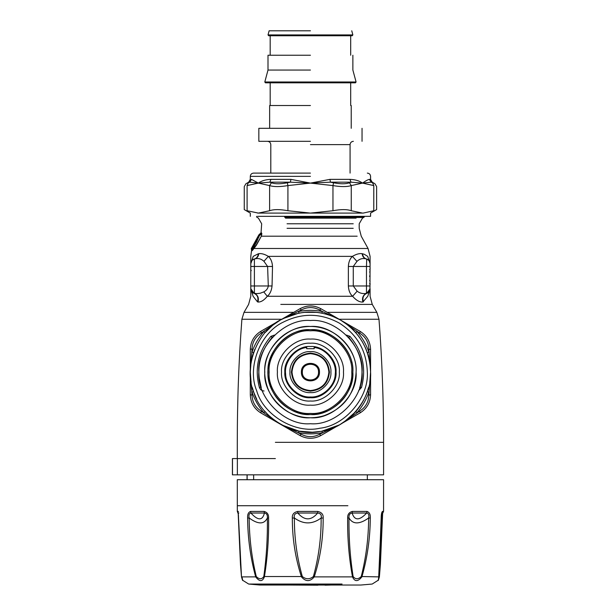 <?xml version="1.0" encoding="UTF-8"?>
<svg xmlns="http://www.w3.org/2000/svg" width="616" height="616" viewBox="0 0 616 616"><rect width="100%" height="100%" fill="white"/><g stroke="black" fill="none" stroke-linecap="round" stroke-linejoin="round"><path stroke-width="0.92" d="M369.623 280.357L370.085 281.227L369.823 280.234M369.623 275.829L370.085 276.222L369.623 276.607M369.623 272.087L370.085 271.217L369.823 272.21M251.251 270.663L250.789 269.677M259.013 237.006L258.812 236.013L255.625 242.696L251.582 248.094L257.988 236.513L258.566 235.582L258.728 236.182C258.343 238.43 253.461 246.439 252.36 247.54L252.722 247.07M370.085 284.554L370.085 283.406L370.085 284.554L369.623 283.56M369.623 269.639L370.085 270.162M370.085 269.038L370.085 267.883M370.077 263.355L369.931 291.014M368.576 260.183L366.474 258.997C368.73 259.767 369.931 261.338 370.085 263.71L367.69 256.371L364.218 254.254L362.116 253.677C359.359 253.284 356.125 254.185 352.421 256.371C349.942 258.681 348.587 262.046 348.363 266.466L348.363 285.97C348.618 290.536 350.027 293.971 352.598 296.281C356.248 300.392 359.675 302.31 362.878 302.04L367.783 296.281L369.469 291.114M366.774 293.355L370.085 288.735L367.783 296.281C370.847 296.281 370.847 296.281 367.783 296.281L370.077 289.012M369.046 291.745L368.668 292.169M368.653 292.192L368.106 292.662M362.116 253.677C362.431 256.395 363.733 258.135 366.004 258.874C362.709 257.988 359.69 258.828 356.957 261.377L353.268 266.466L353.268 285.97L357.141 291.175C359.667 293.231 362.786 293.978 366.474 293.416L369.061 291.73M369.854 290.236L370.047 289.366M251.905 260.599L250.789 263.71C250.943 261.338 252.144 259.767 254.4 258.997C256.703 258.25 258.019 256.502 258.343 253.761L253.184 256.371L250.789 263.71L250.789 288.735L253.091 296.281L251.813 291.73L254.139 293.362L256.957 293.624L260.275 293.224L263.748 291.892C266.389 290.529 267.906 288.558 268.299 285.97L267.606 266.466L263.933 261.292C261.169 258.805 258.15 257.996 254.87 258.874L252.668 259.867M253.407 293.054L254.131 293.362L250.789 288.735L253.091 296.281L257.473 301.84C258.643 297.79 257.534 294.964 254.139 293.362L253.184 292.931M281.735 319.257L241.888 319.257L244.021 312.351L248.61 304.404L250.789 296.281L250.789 288.858M250.789 288.935L250.935 289.944M250.804 289.15L251.105 290.475M252.267 292.23L252.768 292.662M251.582 248.094L252.968 246.731M258.805 237.114L258.196 236.629L258.774 236.721L258.566 235.582M252.075 247.178L257.988 236.513M252.121 247.863L252.591 248.718L256.595 241.957L259.444 235.366L259.436 234.65L258.828 234.942L251.69 247.863L251.22 248.764L251.628 249.988M369.985 262.724L370.085 263.694M367.69 256.371C370.878 256.371 370.878 256.371 367.69 256.371L369.33 261.099L368.314 259.944M368.199 259.852L367.56 259.436M362.878 302.04C361.838 297.89 363.032 295.01 366.474 293.416L366.474 266.466L370.085 266.466M257.473 301.84L257.996 302.033C261.007 302.171 264.11 300.254 267.298 296.281L352.598 296.281L357.141 291.175M363.409 301.848C362.231 297.798 363.34 294.972 366.743 293.362L367.598 292.985M251.99 249.85L252.406 247.863L252.837 247.309L253.653 248.225L256.402 244.737L261.276 236.259L261.646 233.903L259.182 235.789L259.213 234.942L260.868 233.164M251.767 248.764L251.952 249.988L253.053 248.933L252.591 248.718M250.889 262.724L251.135 261.9M251.597 261.022L251.959 260.537M252.021 260.468L252.706 259.829M257.996 302.033C259.036 297.882 257.842 295.01 254.4 293.416L254.4 285.97L250.789 285.97M263.933 261.292L268.337 256.371C270.855 258.643 272.249 262.008 272.511 266.466L272.049 285.97C271.541 290.675 269.954 294.109 267.298 296.281L263.748 291.892M251.559 248.756L252.391 247.878M258.835 235.582L259.043 236.721M368.953 260.583L369.315 261.076M369.723 261.862L370.024 262.893M362.531 253.761C362.855 256.502 364.171 258.25 366.474 258.997L367.113 259.221M254.87 258.874C257.142 258.135 258.443 256.395 258.759 253.677C261.5 253.291 264.695 254.192 268.337 256.371L352.421 256.371L356.957 261.377M253.284 259.452L253.761 259.221M253.184 256.371C249.996 256.371 249.996 256.371 253.184 256.371L251.921 260.583M252.16 249.988L252.144 250.704L253.215 249.495L253.838 248.002M272.049 285.97L254.4 285.97L254.4 266.466L250.789 266.466M252.837 247.309L256.402 241.857L259.182 235.789M255.601 240.825L255.201 241.58M253.215 249.495L253.053 248.933L253.653 248.225L253.792 248.725M258.512 235.566L259.444 235.366M370.085 263.71L370.085 256.371L368.052 248.487L253.977 248.487L256.533 244.975L261.276 236.259M286.086 236.198L357.165 236.198L261.407 236.198L261.831 233.664L259.213 235.666M261.831 233.664L261.076 232.848M261.815 233.541L261.454 232.825M284.646 217.04L364.241 217.04L363.586 217.494L284.954 217.494M381.35 516.085L383.552 511.434L383.575 479.718L237.299 479.718L237.322 511.434L238.253 513.89M317.71 511.434L317.671 513.028C320.62 513.382 321.783 515.03 321.152 517.987C321.244 538.014 318.657 557.526 313.39 576.522L314.245 576.892C310.033 581.843 305.775 581.843 301.463 576.892C295.295 557.811 292.254 538.199 292.338 518.056C292.022 514.522 293.809 512.32 297.721 511.434L317.71 511.434C321.675 512.32 323.492 514.529 323.169 518.056C323.285 538.184 320.305 557.796 314.245 576.892L352.506 576.892C348.995 557.811 347.385 538.199 347.663 518.056C347.463 514.522 349.026 512.32 352.36 511.434L352.106 513.028C354.546 520.766 359.405 520.766 366.689 513.028C368.63 513.382 369.284 515.03 368.653 517.987C368.522 538.014 366.058 557.526 361.245 576.522C358.142 579.494 355.432 579.494 353.122 576.522C350.127 557.542 348.756 538.03 349.002 517.987C348.702 515.03 349.734 513.374 352.106 513.028L366.689 513.028L367.028 511.434C369.469 512.32 370.555 514.529 370.285 518.056C370.147 538.184 367.352 557.796 361.885 576.892C357.881 581.843 354.754 581.843 352.506 576.892L353.122 576.522M382.474 514.152L379.387 576.892C377.939 581.843 377.777 581.843 378.902 576.892L381.181 518.056C381.219 514.522 381.635 512.32 382.436 511.434L381.574 514.037M238.438 511.434L237.684 511.434C238.192 512.32 238.477 514.529 238.538 518.056L241.495 576.892L255.679 576.892C250.466 557.811 247.778 538.199 247.617 518.056C247.363 514.522 248.333 512.32 250.535 511.434L250.889 513.028C258.004 520.766 262.516 520.766 264.418 513.028C266.651 513.382 267.637 515.03 267.382 517.987C267.644 538.014 266.451 557.526 263.81 576.522C261.723 579.494 259.213 579.494 256.271 576.522C251.682 557.542 249.311 538.03 249.157 517.987C248.541 515.03 249.126 513.374 250.889 513.028L264.418 513.028L264.141 511.434C267.298 512.32 268.784 514.529 268.599 518.056C268.892 538.184 267.483 557.796 264.38 576.892C262.424 581.843 259.521 581.843 255.679 576.892L256.271 576.522M241.495 576.892L241.495 576.892C242.943 581.843 243.097 581.843 241.972 576.892M238.161 513.005L240.486 564.549L241.48 576.815L242.511 580.18L248.687 584.053L342.057 584.053M378.393 580.126L372.187 584.053L360.822 585.038L260.052 585.038L248.687 584.053M347.663 518.056L349.002 517.987C352.906 524.516 359.459 524.516 368.653 517.987L370.285 518.056M378.902 576.892L361.245 576.522M378.632 578.64L381.281 518.033L381.766 513.19L382.759 513.028M379.387 576.892L379.34 576.522C378.617 579.494 378.478 579.494 378.925 576.522M263.81 576.522L302.317 576.522C296.95 557.542 294.309 538.03 294.371 517.987C293.724 515.03 294.872 513.374 297.798 513.028C304.55 520.766 311.18 520.766 317.671 513.028L297.798 513.028L297.721 511.434M292.338 518.056L294.371 517.987C303.449 524.516 312.374 524.516 321.152 517.987L323.169 518.056M247.617 518.056L249.157 517.987C258.081 524.516 264.156 524.516 267.382 517.987L268.599 518.056M237.684 511.434L238.13 513.051M313.39 576.522C309.725 579.494 306.029 579.494 302.317 576.522M381.265 519.18L382.043 517.987M317.925 585.2L289.782 585.038M253.646 479.718L253.646 474.844M247.131 479.718L247.131 474.844M237.368 474.844L383.575 474.844L232.486 474.844L232.486 458.589L237.368 458.589L237.368 474.844M310.441 392.6C320.574 393.516 331.832 382.251 330.915 372.118C331.832 361.985 320.574 350.72 310.441 351.636C300.308 350.72 289.043 361.985 289.959 372.118C289.043 382.251 300.308 393.516 310.441 392.6M306.699 348.702L306.699 347.532L306.699 348.702L314.175 348.702L314.175 347.532L314.175 348.702M306.699 346.793L306.699 347.532C294.964 348.379 283.83 362.362 285.639 373.989C285.601 385.762 298.706 397.921 310.441 396.989C322.168 397.921 335.281 385.762 335.235 373.989C337.044 362.362 325.918 348.379 314.175 347.532L314.175 346.793M291.43 372.118C292.639 360.66 298.976 354.323 310.441 353.114C321.899 354.323 328.236 360.66 329.445 372.118C328.236 383.583 321.899 389.913 310.441 391.122C298.976 389.913 292.639 383.583 291.43 372.118M257.665 213.09L363.217 213.09L373.781 210.734C377.531 209.24 377.531 209.24 373.781 210.734L373.796 185.593M373.781 185.585C377.531 186.925 377.531 186.925 373.781 185.585L372.572 182.775L373.781 185.585L362.516 183.106L351.02 182.174L349.449 182.775L351.259 185.585C347.031 186.925 340.933 186.925 332.963 185.585L333.556 182.775L330.469 182.174L310.441 183.106L329.945 179.356L349.95 179.356C355.247 179.579 359.436 180.834 362.516 183.106C365.704 180.834 368.014 179.579 369.454 179.356L369.446 179.356C370.947 179.356 370.947 179.356 369.454 179.356L371.048 182.174L362.516 183.106L351.259 185.585L351.259 210.734C347.031 209.24 340.933 209.24 332.963 210.734L332.963 185.585L310.441 183.106L290.405 182.174L287.318 182.775L287.918 185.585C279.941 186.925 273.843 186.925 269.615 185.585L271.425 182.775L269.854 182.174L258.358 183.106L249.827 182.174L248.302 182.775L247.093 185.585C243.343 186.925 243.343 186.925 247.093 185.585L247.093 210.734C243.351 209.24 243.351 209.24 247.093 210.734L258.358 213.09L269.615 210.734L269.615 185.585L258.358 183.106C261.438 180.834 265.627 179.579 270.925 179.356L290.937 179.356L310.441 183.106L287.918 185.585L287.918 210.734C279.941 209.24 273.843 209.24 269.615 210.734M257.665 216.339L370.578 216.339L370.578 213.09L376.615 209.602L376.615 186.594L374.982 183.776L372.203 182.174L370.578 179.356L370.578 176.353C370.378 174.39 369.292 173.304 367.329 173.104M287.918 210.734L310.441 213.09L332.963 210.734M351.259 210.734L362.516 213.09M372.572 182.775C375.768 184.107 375.768 184.107 372.572 182.775L371.055 182.174C372.58 182.174 372.58 182.174 371.048 182.174M249.827 182.174C248.294 182.174 248.294 182.174 249.827 182.174L251.42 179.356L258.358 183.106L247.093 185.585M329.945 179.356L330.469 182.174L351.02 182.174L349.95 179.356M270.925 179.356L269.854 182.174L290.405 182.174L290.937 179.356M250.296 216.339L250.296 213.09L244.267 209.602L244.267 186.594L245.892 183.776L248.672 182.174L250.296 179.356L250.296 176.353C250.496 174.39 251.582 173.304 253.553 173.104L310.441 173.104M339.408 424.817L319.612 434.257L320.697 435.635M339.347 424.871L321.005 435.458C313.96 439.216 306.914 439.216 299.877 435.458L301.262 434.257L280.372 424.201L299.877 435.458L260.56 412.758M280.326 424.17L261.215 411.134L260.861 412.936C254.092 408.716 250.573 402.618 250.296 394.64L252.036 395.241L250.296 372.172M250.296 394.64L250.296 372.118L252.036 348.995L250.304 349.241M250.296 349.595L250.296 372.118L250.296 349.595C250.573 341.618 254.092 335.52 260.861 331.3L261.215 333.102L280.372 320.035L301.262 309.987L300.185 308.601M370.578 372.172L370.578 372.118C369.8 349.726 359.983 332.486 341.118 320.397C321.467 309.64 301.624 309.294 281.604 319.342L299.877 308.778C306.914 305.02 313.96 305.02 321.005 308.778L319.612 309.987L322.299 311.504L321.945 313.09M340.556 320.066L359.659 333.102L360.314 331.477M322.307 311.504L340.509 320.035L321.005 308.778L360.014 331.3C366.782 335.52 370.308 341.618 370.578 349.595L368.838 348.995L370.578 372.064M360.345 412.743L359.659 411.134L340.509 424.201L360.014 412.936L340.055 424.455M370.578 349.595L370.578 372.118L368.838 395.241L370.578 394.64C370.308 402.618 366.782 408.716 360.014 412.936L340.509 424.201M272.688 325.302L265.103 332.601L263.879 331.539C258.597 337.622 254.639 344.467 252.013 352.09L253.553 352.614L252.306 356.71L254.785 349.334M251.105 362.324L250.974 363.132M251.097 381.874L250.442 376.245L251.105 381.905M253.553 391.622L252.306 387.518L253.553 391.622L252.013 392.153C254.639 399.769 258.597 406.614 263.879 412.697L265.103 411.634L268.029 414.76L264.51 410.941M281.604 424.894L299.153 431.185M294.71 430.161L298.883 431.138L298.575 432.732C306.483 434.265 314.391 434.265 322.299 432.732L321.991 431.138L338.846 425.125M344.036 421.998L355.771 411.634C360.914 405.705 364.764 399.037 367.329 391.622L367.02 392.477M369.777 381.905L370.432 376.245L369.777 381.905M370.432 367.991L369.777 362.331L370.432 367.991M359.536 337.391L355.771 332.601L356.995 331.539C362.277 337.622 366.235 344.467 368.861 352.09L367.329 352.614L368.568 356.718L367.098 351.967M355.771 332.601L352.845 329.475L355.771 332.601M348.587 325.633L344.013 322.222L348.587 325.633M360.014 331.3L340.463 320.012M355.494 411.958L356.364 410.941M250.666 378.74L251.074 381.72M256.495 398.706L253.854 392.477M272.287 418.603L276.861 422.014L272.287 418.603M280.904 319.735L280.372 320.035L280.904 319.735M348.186 336.937L348.695 337.483M261.153 387.541L260.953 387.033C256.064 368.56 259.783 352.029 272.118 337.429L272.18 337.483M261.246 387.726L258.966 376.838M260.861 331.3L280.372 320.035M370.578 372.118L370.578 394.64L370.578 372.118C372.364 398.829 347.054 428.751 320.412 431.423C294.371 437.614 260.66 417.625 253.607 391.791C243.181 367.136 257.311 330.576 281.604 319.342L281.666 319.296M256.541 398.791L256.764 399.245M298.952 431.146L312.374 432.224L320.251 431.446M284.014 426.141L289.243 428.397M352.868 414.737L355.771 411.634L356.995 412.697C362.277 406.614 366.235 399.769 368.861 392.153L367.329 391.622L368.568 387.518M369.8 381.728L370.432 376.245M345.099 421.267L347.339 419.604M366.766 351.066L365.611 348.202M365.511 347.955L362.208 341.526M322.299 311.504C314.391 309.971 306.483 309.971 298.575 311.504L298.883 313.097L282.921 318.641M321.437 312.997L320.697 312.859M320.659 312.851L315.923 312.227M315.869 312.227L313.213 312.043M313.051 312.035L312.528 312.019M312.404 312.012L308.724 312.004M308.477 312.012L307.7 312.043M307.669 312.043L305.182 312.212M305.136 312.212L298.883 313.097M276.869 322.222L272.295 325.625M268.037 329.475L265.103 332.601M260.953 387.033L259.398 387.502C254.354 368.445 258.196 351.389 270.917 336.336L272.118 337.429L272.688 336.937M346.346 335.05L349.957 336.336L348.756 337.429C361.091 352.029 364.811 368.56 359.929 387.033L361.484 387.502L358.612 390.629M359.629 387.726L359.929 387.033M310.441 397.713C297.774 398.86 283.699 384.784 284.838 372.118C283.699 359.451 297.774 345.376 310.441 346.523C323.1 345.376 337.175 359.451 336.036 372.118C337.175 384.784 323.1 398.86 310.441 397.713M310.441 423.723C335.966 426.033 364.349 397.651 362.046 372.118C364.349 346.585 335.966 318.202 310.441 320.512C284.908 318.202 256.525 346.585 258.835 372.118C256.525 397.651 284.908 426.033 310.441 423.723M339.524 403.026L340.209 402.363M352.498 377.77L352.652 376.484M352.837 373.989L352.876 372.118C354.246 350.581 332.748 326.765 305.536 329.96C280.034 332.078 261.546 360.414 269.87 384.584C273.812 396.619 281.504 405.351 292.947 410.787C304.604 415.808 316.27 415.808 327.928 410.787C343.813 402.772 352.129 389.882 352.876 372.118M351.79 362.578L351.644 361.962M316.085 330.053L315.608 329.991M304.789 414.183L306.591 414.383M310.441 413.428C330.877 415.276 353.599 392.561 351.751 372.118C353.599 351.674 330.877 328.959 310.441 330.807C289.997 328.959 267.275 351.674 269.123 372.118C267.275 392.561 289.997 415.276 310.441 413.428M310.441 405.143C326.78 406.622 344.945 388.457 343.466 372.118C344.945 355.779 326.78 337.614 310.441 339.093C294.094 337.614 275.937 355.779 277.408 372.118C275.937 388.457 294.094 406.622 310.441 405.143M310.441 144.621L350.073 144.621C350.281 142.627 351.382 141.526 353.376 141.318M310.441 141.318L258.835 141.318L310.441 141.318M310.441 128.313L258.835 128.313L310.441 128.313M310.441 105.521L269.646 105.521L310.441 105.521M267.999 55.24L267.999 70.055L264.803 81.99L265.434 82.821L355.44 82.821L356.079 81.99L264.803 81.99L310.441 81.99M310.441 70.055L267.999 70.055L310.441 70.055M310.441 55.24L267.999 55.24L310.441 55.24M269.123 30.8L268.022 34.919L268.661 35.751L352.221 35.751L352.853 34.919L268.022 34.919L310.441 34.919M310.441 30.8L269.123 30.8L310.441 30.8M275.375 442.334L383.583 442.334C383.606 401.255 382.074 360.229 378.986 319.257L339.162 319.257M275.375 458.589L237.368 458.589M370.085 285.97L348.363 285.97M244.021 312.351L293.678 312.351M303.734 312.351L317.14 312.351M327.204 312.351L376.853 312.351L378.986 319.257M366.697 259.067L366.474 266.466L348.363 266.466M376.853 312.351L372.264 304.404L280.796 304.404M254.4 258.997L254.4 266.466L272.511 266.466M253.091 296.281C250.027 296.281 250.027 296.281 253.091 296.281M287.064 228.32L353.23 228.32L287.064 228.32M287.064 223.777L353.23 223.777L287.064 223.777M285.501 218.149L356.079 218.149L285.501 218.149M347.894 505.721L237.299 505.721M352.36 511.434L367.028 511.434M382.436 511.434L383.19 511.434M250.535 511.434L264.141 511.434M238.869 513.028L238.123 513.028M284.638 585.038L278.817 584.053M301.401 372.118C300.908 360.468 319.966 360.468 319.473 372.118C319.966 383.768 300.908 383.768 301.401 372.118M302.34 372.118C301.894 382.559 318.98 382.559 318.534 372.118C318.98 361.677 301.894 361.677 302.34 372.118M291.676 372.118C292.87 360.799 299.122 354.546 310.441 353.353C321.752 354.546 328.012 360.799 329.206 372.118C328.012 383.437 321.752 389.689 310.441 390.883C299.122 389.689 292.87 383.437 291.676 372.118M291.984 372.118C293.162 383.244 299.314 389.397 310.441 390.567C321.567 389.397 327.712 383.244 328.89 372.118C327.712 360.991 321.567 354.839 310.441 353.669C299.314 354.839 293.162 360.991 291.984 372.118M248.302 182.775C245.106 184.107 245.106 184.107 248.302 182.775L248.263 182.79M271.425 182.775C275.121 184.107 280.419 184.107 287.318 182.775M333.556 182.775C340.455 184.107 345.753 184.107 349.449 182.775M251.42 179.356C249.927 179.356 249.927 179.356 251.42 179.356M250.296 176.353L310.441 176.353M359.659 411.134C365.488 407.43 368.545 402.132 368.838 395.241M368.838 348.995C368.545 342.103 365.488 336.806 359.659 333.102M319.612 309.987C313.498 306.783 307.376 306.783 301.262 309.987M261.215 333.102C255.386 336.806 252.329 342.103 252.036 348.995M252.036 395.241C252.329 402.132 255.386 407.43 261.215 411.134M301.262 434.257C307.376 437.452 313.498 437.452 319.612 434.257M270.917 336.336L274.528 335.05M264.064 390.975C261.754 390.829 260.198 389.674 259.398 387.502M349.957 336.336C362.685 351.389 366.52 368.445 361.484 387.502M283.168 322.191C260.183 332.825 246.816 367.406 256.68 390.729C263.348 415.161 295.241 434.08 319.873 428.22C345.075 425.695 369.015 397.389 367.329 372.118C366.589 350.935 357.303 334.627 339.462 323.192C320.867 313.02 302.102 312.689 283.168 322.191M339.339 372.118C340.633 357.819 324.732 341.926 310.441 343.22C296.142 341.926 280.249 357.819 281.535 372.118C280.249 386.417 296.142 402.31 310.441 401.016C324.732 402.31 340.633 386.417 339.339 372.118M310.441 417.756C333.017 419.796 358.119 394.694 356.079 372.118C358.119 349.541 333.017 324.44 310.441 326.48C287.857 324.44 262.762 349.541 264.803 372.118C262.762 394.694 287.857 419.796 310.441 417.756M310.441 414.537C331.423 416.431 354.754 393.108 352.853 372.118C354.754 351.135 331.423 327.804 310.441 329.699C289.451 327.804 266.127 351.135 268.022 372.118C266.127 393.108 289.451 416.431 310.441 414.537M241.888 319.257C238.8 360.229 237.275 401.255 237.299 442.334L237.299 458.589M383.575 474.844L383.583 442.334M369.669 290.721L369.215 291.522L369.669 290.721M370.085 288.95L369.939 289.936L370.085 288.95M370.085 288.735L370.085 296.281L372.264 304.404M259.067 236.729L258.728 236.19M250.789 263.71L250.789 256.371L251.613 249.98M256.641 216.339L256.641 217.04L258.427 218.149L261.677 223.777L261.03 232.848L259.059 234.65M368.052 248.487L361.238 236.198L359.197 228.32L359.197 223.777L362.447 218.149L363.586 217.494M382.621 513.89L380.388 564.549L379.394 576.815L378.363 580.172M331.092 585.038L325.063 585.2M367.329 474.844L367.329 479.718M247.047 474.844L247.047 479.718M232.417 474.844L232.417 458.589M280.372 424.201L260.861 412.936M356.102 372.118C357.565 348.949 334.442 323.323 305.166 326.765C280.865 328.944 261.638 353.238 265.08 377.392C267.19 392.392 274.721 403.834 287.68 411.704C299.176 418.064 311.234 419.411 323.854 415.762C344.136 408.254 354.885 393.709 356.102 372.118M270.801 173.104L270.801 144.621C270.601 142.619 269.5 141.518 267.506 141.318M350.073 144.621L350.073 173.104M362.046 128.313L362.046 141.318M258.835 128.313L258.835 141.318M351.228 105.521L351.228 128.313M269.646 105.521L269.646 128.313M350.689 82.821L350.689 105.521M270.185 82.821L270.185 105.521M352.876 55.24L352.876 70.055L356.079 81.99M350.689 35.751L350.689 55.24M270.185 35.751L270.185 55.24M351.751 30.8L352.853 34.919"/></g></svg>
